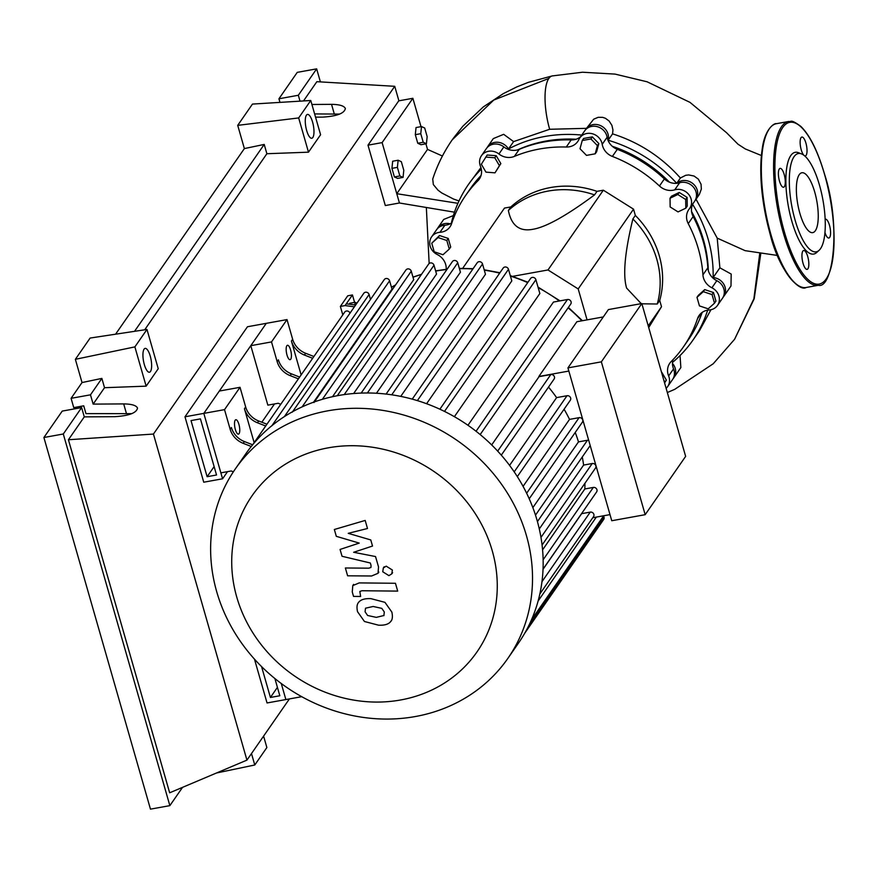 <?xml version="1.0" encoding="UTF-8"?>
<svg xmlns="http://www.w3.org/2000/svg" width="878" height="878" viewBox="0 0 878 878"><rect width="100%" height="100%" fill="white"/><g stroke="black" fill="none" stroke-linecap="round" stroke-linejoin="round"><path stroke-width="1.32" d="M274.902 678.562L279.83 695.76L270.413 697.461L261.567 666.578M277.426 687.364L270.413 697.461M301.725 696.682L285.877 699.557L281.267 683.512L285.877 699.557L267.044 702.96L254.477 659.159M708.316 270.567A131.623 118.98 -145.2 0 0 691.557 211.543M669.442 182.174A131.623 118.98 -145.2 0 0 612.273 146.286M576.045 139.251A131.623 118.98 -145.2 0 0 545.951 141.062A131.623 118.98 -145.2 0 0 517.57 149.908M354.822 304.929L355.096 302.306L356.94 303.151M349.543 304.238L349.631 303.294L355.096 302.306M354.591 302.405L352.451 294.953L347.743 295.798L340.368 306.433L345.076 305.588L354.405 306.806M355.634 305.039L346.305 303.81L352.451 294.953M342.793 314.884L340.368 306.433M345.076 305.588L346.305 303.81M648.227 325.881L661.518 306.718L648.71 327.571M462.673 268.339L504.488 208.075L510.831 206.934L508.373 210.479C511.391 225.602 519.6 231.869 533.001 229.268C546.127 227.073 566.639 215.604 594.538 194.894L596.996 191.349L603.34 190.197L633.543 209.162L635.332 215.428L632.873 218.973C624.818 252.151 622.732 275.187 626.618 288.083L641.225 303.634M587.064 319.866L578.196 288.928L547.993 269.963L512.642 276.351M547.993 269.963L603.34 190.197M578.196 288.928L633.543 209.162M641.895 303.81L657.26 304.007L659.718 300.463L661.518 306.718M510.831 206.934A90.807 82.082 34.8 0 1 596.996 191.349M594.538 194.894A90.807 82.082 -145.2 0 0 508.373 210.479M635.332 215.428A90.807 82.082 34.8 0 1 659.718 300.463M657.26 304.007A90.807 82.082 -145.2 0 0 632.873 218.973M663.823 380.262L664.931 382.149L664.536 382.775M661.727 372.206L666.358 380.086L664.931 382.149M666.358 380.086L664.591 382.962M714.505 303.173L708.206 308.836L699.448 305.906L696.978 297.324L703.289 291.672L712.047 294.591L714.505 303.173L715.932 301.121L713.474 292.539L712.047 294.591M703.289 291.672L704.716 289.608L698.405 295.26L696.978 297.324M704.716 289.608L713.474 292.539M685.685 199.471L685.806 208.163L678.046 211.905L670.155 206.956L670.035 198.252L677.794 194.51L685.685 199.471L687.112 197.407L687.233 206.111L685.806 208.163M677.794 194.51L679.221 192.458L671.461 196.2L670.035 198.252M679.221 192.458L687.112 197.407M590.927 138.954L597.413 145.594L595.196 153.815L586.493 155.384L580.018 148.744L582.235 140.524L590.927 138.954L592.354 136.891L598.84 143.542L597.413 145.594M598.84 143.542L596.623 151.762L595.196 153.815M592.354 136.891L583.661 138.461L582.235 140.524M485.753 157.074L494.786 157.777L499.417 165.657L495.005 172.834L485.962 172.132L481.342 164.252L487.18 155.011L496.213 155.713L494.786 157.777M496.213 155.713L500.844 163.604L499.417 165.657M500.844 163.604L495.005 172.834M431.756 243.217L438.056 237.565L446.825 240.495L449.284 249.078L442.984 254.73L434.215 251.799L431.756 243.217L439.483 235.513L438.056 237.565M439.483 235.513L448.252 238.443L446.825 240.495M448.252 238.443L450.71 247.025L449.284 249.078M451.885 222.792A15.135 13.675 34.8 0 1 444.883 225.218L439.966 232.308A15.135 13.675 -145.2 0 0 450.019 226.809A15.135 13.675 -145.2 0 0 451.61 223.605A132.633 119.891 34.8 0 1 465.592 195.531A132.633 119.891 34.8 0 1 477.928 180.747A15.135 13.675 -145.2 0 0 479.333 179.057A15.135 13.675 -145.2 0 0 480.486 166.326A12.61 11.403 34.8 0 1 481.44 155.713A12.61 11.403 34.8 0 1 498.934 154.001A15.135 13.675 -145.2 0 0 514.365 156.405A132.633 119.891 34.8 0 1 566.266 147.021A15.135 13.675 -145.2 0 0 577.757 141.49A15.135 13.675 -145.2 0 0 578.854 139.547A12.61 11.403 34.8 0 1 579.776 137.923A12.61 11.403 34.8 0 1 592.551 133.807A12.61 11.403 34.8 0 1 602.209 144.31A15.135 13.675 -145.2 0 0 612.372 156.427A132.633 119.891 34.8 0 1 659.466 186.004A15.135 13.675 -145.2 0 0 674.71 189.857A12.61 11.403 34.8 0 1 688.703 194.433A12.61 11.403 34.8 0 1 689.713 208.338A12.61 11.403 34.8 0 1 689.285 208.909A15.135 13.675 -145.2 0 0 688.769 209.601A15.135 13.675 -145.2 0 0 688.242 223.638A132.633 119.891 34.8 0 1 702.927 274.869A15.135 13.675 -145.2 0 0 711.904 287.786A12.61 11.403 34.8 0 1 717.535 305.379A12.61 11.403 34.8 0 1 709.161 309.978A15.135 13.675 -145.2 0 0 699.107 315.476A15.135 13.675 -145.2 0 0 697.505 318.681A132.633 119.891 34.8 0 1 683.534 346.755A132.633 119.891 34.8 0 1 671.187 361.538A15.135 13.675 -145.2 0 0 669.782 363.229A15.135 13.675 -145.2 0 0 668.63 375.96A12.61 11.403 34.8 0 1 667.675 386.572A12.61 11.403 34.8 0 1 666.139 388.339M465.592 195.531L470.509 188.441A132.633 119.891 34.8 0 1 481.034 175.512M446.331 269.272A132.633 119.891 34.8 0 1 446.189 267.417A15.135 13.675 -145.2 0 0 437.222 254.499A12.61 11.403 34.8 0 1 431.581 236.906A12.61 11.403 34.8 0 1 439.966 232.308M702.159 312.403A132.633 119.891 34.8 0 1 688.451 339.665L683.534 346.755M668.63 375.96L673.558 368.87A15.135 13.675 34.8 0 1 672.998 359.684M688.242 223.638L693.159 216.548A15.135 13.675 34.8 0 1 693.082 203.487M693.159 216.548A132.633 119.891 34.8 0 1 707.844 267.779L702.927 274.869M711.904 287.786L716.821 280.697A15.135 13.675 34.8 0 1 707.844 267.779M612.372 156.427L617.3 149.337A15.135 13.675 34.8 0 1 607.126 137.22L602.209 144.31M617.3 149.337A132.633 119.891 34.8 0 1 664.383 178.914L659.466 186.004M674.71 189.857L679.627 182.767A15.135 13.675 34.8 0 1 664.383 178.914M580.654 136.65A15.135 13.675 34.8 0 1 571.183 139.931L566.266 147.021M514.365 156.405L519.282 149.315A132.633 119.891 34.8 0 1 571.183 139.931M519.282 149.315A15.135 13.675 34.8 0 1 503.851 146.911L498.934 154.001M579.776 137.923L584.693 130.833A12.61 11.403 34.8 0 1 597.468 126.717A12.61 11.403 34.8 0 1 607.126 137.22M679.627 182.767A12.61 11.403 34.8 0 1 693.62 187.343A12.61 11.403 34.8 0 1 694.63 201.249L689.713 208.338M716.821 280.697A12.61 11.403 34.8 0 1 722.451 298.29L717.535 305.379M673.558 368.87A12.61 11.403 34.8 0 1 672.592 379.483L667.675 386.572M431.581 236.906L436.509 229.816A12.61 11.403 34.8 0 1 444.883 225.218M481.44 155.713L486.357 148.623A12.61 11.403 34.8 0 1 503.851 146.911M236.731 596.996A136.913 123.754 -145.2 0 0 400.642 699.975A136.913 123.754 -145.2 0 0 492.251 550.78A136.913 123.754 -145.2 0 0 328.339 447.813A136.913 123.754 -145.2 0 0 236.731 596.996M216.701 591.695A165.964 150.028 -145.2 0 0 348.764 714.736A165.964 150.028 -145.2 0 0 507.934 658.291A165.964 150.028 -145.2 0 0 526.449 535.668A165.964 150.028 -145.2 0 0 394.387 412.627A165.964 150.028 -145.2 0 0 235.216 469.071A165.964 150.028 -145.2 0 0 216.701 591.695M507.934 658.291L518.558 642.981A165.964 150.028 -145.2 0 0 531.574 619.605A165.964 150.028 -145.2 0 0 539.937 593.528A165.964 150.028 -145.2 0 0 543.065 568.395A165.964 150.028 -145.2 0 0 541.956 544.031A165.964 150.028 -145.2 0 0 537.084 520.358A165.964 150.028 -145.2 0 0 528.567 497.332A165.964 150.028 -145.2 0 0 516.275 474.987A165.964 150.028 -145.2 0 0 499.769 453.421A165.964 150.028 -145.2 0 0 478.005 432.788A165.964 150.028 -145.2 0 0 442.161 410.278A165.964 150.028 -145.2 0 0 414.24 399.688A165.964 150.028 -145.2 0 0 387.802 394.277A165.964 150.028 -145.2 0 0 362.559 393.048A165.964 150.028 -145.2 0 0 338.381 395.528A165.964 150.028 -145.2 0 0 315.224 401.608A165.964 150.028 -145.2 0 0 293.142 411.398A165.964 150.028 -145.2 0 0 272.257 425.369A165.964 150.028 -145.2 0 0 252.864 444.509A165.964 150.028 -145.2 0 0 245.84 453.75L235.216 469.071M287.007 355.052A7.309 2.316 -100.3 0 1 287.49 345.284A7.309 2.316 -100.3 0 1 290.574 349.916A7.309 2.316 -100.3 0 1 290.091 359.684A7.309 2.316 -100.3 0 1 287.007 355.052M235.348 429.496A7.309 2.316 -100.3 0 1 235.831 419.728A7.309 2.316 -100.3 0 1 238.915 424.359A7.309 2.316 -100.3 0 1 238.432 434.127A7.309 2.316 -100.3 0 1 235.348 429.496M567.934 367.893L611.757 520.731L645.176 514.684L601.353 361.846L567.934 367.893L608.399 309.583L641.818 303.536L685.641 456.373L645.176 514.684M601.353 361.846L641.818 303.536M501.294 455.155L554.095 379.055A3.029 2.733 -145.2 0 0 550.813 374.544L539.048 376.673A153.354 138.625 -145.2 0 0 538.862 376.486L568.834 371.065M517.318 476.611L570.316 400.236A3.029 2.733 -145.2 0 0 567.023 395.726L556.597 397.613A153.354 138.625 -145.2 0 0 548.52 387.099M529.214 498.781L582.377 422.175A3.029 2.733 -145.2 0 0 579.085 417.665L569.537 419.388A153.354 138.625 -145.2 0 0 564.082 409.225M588.688 440.306A3.029 2.733 -145.2 0 0 587.448 440.262L578.481 441.886A153.354 138.625 -145.2 0 0 575.233 432.47M542.077 545.051L595.525 468.029A3.029 2.733 -145.2 0 0 592.233 463.518L583.618 465.077A153.354 138.625 -145.2 0 0 582.268 456.977M543.032 569.153L596.612 491.943A3.029 2.733 -145.2 0 0 593.319 487.433L584.836 488.969A153.354 138.625 -145.2 0 0 584.924 483.306M539.827 594.022L593.539 516.615A3.029 2.733 -145.2 0 0 590.257 512.104L581.642 513.663A153.354 138.625 -145.2 0 0 581.686 513.443M592.771 517.735L610.001 514.618M538.862 376.486L576.868 321.721L603.285 316.936M542.582 549.858L584.836 488.969M539.29 528.951L583.618 465.077M532.858 507.638L578.481 441.886M523.068 486.357L569.537 419.388M509.569 465.395L556.597 397.613M292.286 412.177L384.279 279.588A3.029 2.733 34.8 0 1 389.591 280.795L391.994 289.18L313.578 402.19M313.962 402.552L405.954 269.974A3.029 2.733 34.8 0 1 411.266 271.181L413.714 279.687L332.521 396.702M344.231 394.584L433.995 265.222L436.531 274.079L353.647 393.531M367.388 392.982L457.734 262.774L460.434 272.202L376.442 393.256M391.742 394.815L482.516 263.993L485.468 274.287L400.741 396.395M417.368 400.62L508.483 269.305L511.808 280.916L426.598 403.715M444.498 411.409L535.898 279.698L539.849 293.504L454.387 416.677M467.963 425.27L553.458 302.054L567.462 299.519A3.029 2.733 34.8 0 1 570.744 304.04L480.178 434.555M491.68 444.937L539.048 376.673M543.032 569.306L581.642 513.663M252.644 444.773L244.402 441.557A20.183 18.24 34.8 0 1 231.397 427.531L230.168 429.309A20.183 18.24 -145.2 0 0 243.173 443.324L251.262 446.485M254.148 442.633L244.435 408.742A20.183 18.24 -145.2 0 0 257.441 422.768L265.705 425.995M230.168 429.309L224.527 409.642L240.023 387.308L245.664 406.975L244.435 408.742M257.441 422.768L258.67 420.99A20.183 18.24 34.8 0 1 245.664 406.975M258.67 420.99L266.934 424.217M299.65 377.068L291.386 373.841A20.183 18.24 34.8 0 1 278.381 359.826L277.152 361.593A20.183 18.24 -145.2 0 0 290.157 375.619L298.421 378.846M301.132 374.928L291.419 341.037A20.183 18.24 -145.2 0 0 304.425 355.052L312.678 358.279M277.152 361.593L271.511 341.926L287.007 319.592L292.648 339.259L291.419 341.037M304.425 355.052L305.654 353.285A20.183 18.24 34.8 0 1 292.648 339.259M305.654 353.285L313.918 356.512M280.773 404.275L278.205 403.265L267.845 405.142L250.801 345.68L266.297 323.345L203.817 413.384L184.984 416.798L203.74 482.209L222.573 478.795L203.817 413.384L220.861 472.847L231.221 470.981L233.361 471.815M240.023 387.308L219.313 391.05L203.817 413.384L224.527 409.642M250.801 345.68L271.511 341.926M184.984 416.798L247.464 326.748L287.007 319.592M603.614 515.858L604.009 517.23A3.029 2.733 34.8 0 1 603.669 519.469L524.704 633.268M252.732 444.685L344.725 312.096A3.029 2.733 34.8 0 1 349.993 313.161M271.774 425.885L363.777 293.307A3.029 2.733 34.8 0 1 369.089 294.514L370.505 299.442M433.995 265.222A3.029 2.733 -145.2 0 0 428.683 264.004L337.284 395.726M457.734 262.774A3.029 2.733 -145.2 0 0 452.422 261.567L361.165 393.092M535.898 279.698A3.029 2.733 -145.2 0 0 530.586 278.48L439.878 409.203M482.516 263.993A3.029 2.733 -145.2 0 0 477.204 262.774L386.101 394.079M508.483 269.305A3.029 2.733 -145.2 0 0 503.171 268.086L412.243 399.128M383.884 615.643L384.312 611.988L381.798 608.366L373.172 606.478L365.522 608.191L365.072 611.79L367.608 615.478L376.289 617.366L384.004 615.489M358.882 602.067C356.962 603.921 356.512 607.137 357.544 611.714L364.458 621.503L378.539 625.18C384.377 625.476 388.372 624.335 390.512 621.767C392.444 619.901 392.883 616.663 391.84 612.065L384.948 602.341L370.933 598.653C365.029 598.368 361.012 599.498 358.882 602.067L359.234 601.496M390.512 621.767L391.807 619.967M395.451 583.277L359.223 582.904L352.791 585.593L352.265 591.959L353.538 596.403L360.617 596.48L359.826 591.454L361.988 590.74L397.701 591.103L395.451 583.277M382.753 571.765L388.921 575.639L391.797 573.839L392.367 570.031L386.199 566.156L383.324 567.967L382.753 571.765M336.307 536.326L359.234 543.098L340.071 549.441L342.036 556.279L370.329 562.996L371.032 565.432L370.966 567.451L368.815 568.176L345.372 567.989L347.611 575.803L371.603 575.99L378.023 573.301L378.528 566.914L375.532 556.553L353.647 552.273L372.524 546.05L370.768 539.937L348.226 533.341L367.498 528.501L365.182 520.434L334.353 529.489L336.307 536.326M214.122 466.602L207.12 476.71L216.537 474.998L200.436 418.883L191.02 420.584L207.12 476.71M274.518 403.935L261.831 422.219M227.534 471.64L222.573 478.795M403.792 170.277L403.057 177.4L399.852 175.951L397.394 167.369L398.129 160.235L401.334 161.695L403.792 170.277M399.852 175.951L394.398 176.939L397.591 178.388L403.057 177.4M394.398 176.939L391.939 168.356L397.394 167.369M391.939 168.356L392.675 161.223L398.129 160.235M420.76 133.686L421.506 126.564L424.7 128.012L427.158 136.595L426.423 143.729L423.229 142.269L420.76 133.686L415.305 134.674L416.04 127.551L421.506 126.564M423.229 142.269L417.763 143.257L420.957 144.716L426.423 143.729M417.763 143.257L415.305 134.674M451.336 223.155A136.584 123.458 34.8 0 1 468.49 184.413L480.935 167.566M468.49 184.413A136.584 123.458 34.8 0 1 481.32 169.081M437.167 228.96A12.61 11.403 34.8 0 1 437.738 228.039L443.719 219.423L453.388 215.571M437.738 228.039A12.61 11.403 34.8 0 1 450.14 223.824M487.027 147.767A12.61 11.403 34.8 0 1 487.586 146.846A12.61 11.403 34.8 0 1 508.472 148.997L513.608 141.599L549.661 129.275L586.427 128.342M508.472 148.997A136.584 123.458 34.8 0 1 581.752 135.08M585.363 129.977A12.61 11.403 34.8 0 1 585.922 129.055A12.61 11.403 34.8 0 1 601.112 125.883A12.61 11.403 34.8 0 1 608.136 140.239L612.559 133.862C639.041 142.269 661.661 156.986 680.395 178.004L676.708 183.315A12.61 11.403 34.8 0 1 693.038 183.721A12.61 11.403 34.8 0 1 695.859 199.482A12.61 11.403 34.8 0 1 695.2 200.338M608.136 140.239A136.584 123.458 34.8 0 1 676.708 183.315M696.034 199.218L717.205 238.114L719.883 267.823L713.123 277.558A12.61 11.403 34.8 0 1 723.977 284.527A12.61 11.403 34.8 0 1 723.681 296.523A12.61 11.403 34.8 0 1 723.022 297.379M692.621 204.376A136.584 123.458 34.8 0 1 713.123 277.558M710.95 309.714L699.459 330.732L692.929 340.137A136.584 123.458 34.8 0 1 672.493 362.427M707.668 310.154A136.584 123.458 34.8 0 1 692.929 340.137M680.044 355.546L680.856 367.575L673.821 377.716A12.61 11.403 34.8 0 1 673.163 378.572M672.46 363.382A12.61 11.403 34.8 0 1 673.821 377.716M719.883 267.823L731.187 274.057L730.99 285.987L723.681 296.523M680.395 178.004L685.707 175.293L688.714 174.941L694.07 176.039L698.339 179.123L701.05 184.259L701.346 189.099L699.338 194.466L695.859 199.482M585.922 129.055L593.704 119.188L598.137 117.323L602.648 117.345L605.436 118.289L609.112 121.01L611.889 125.324L612.954 129.944L612.559 133.862M487.586 146.846L493.315 138.592L503.676 134.323L513.608 141.599M432.733 179.068L433.337 184.567L438.034 190.197L441.722 192.951L453.553 199.054L459.007 200.941M442.424 156.021L427.52 149.392L396.768 193.709L382.117 142.609L412.869 98.292L421.001 126.651M457.932 203.312L396.768 193.709L399.435 202.994L454.486 212.18M552.251 75.925A39.949 12.676 79.7 0 0 552.163 75.936A39.949 12.676 79.7 0 0 548.849 78.438A39.949 12.676 79.7 0 0 549.661 129.275M777.414 255.443L745.104 250.658L717.205 238.114M425.918 143.816L427.52 149.392M399.435 202.994L385.31 205.551L367.992 145.166L398.744 100.849L412.869 98.292M367.992 145.166L382.117 142.609M804.588 155.801A9.581 3.04 79.7 0 0 805.28 155.911A9.581 3.04 79.7 0 0 805.916 143.114A9.581 3.04 79.7 0 0 801.877 137.045A9.581 3.04 79.7 0 0 801.241 149.842A9.581 3.04 79.7 0 0 803.754 155.143M824.936 232.461A9.581 3.04 79.7 0 0 828.832 238.026A9.581 3.04 79.7 0 0 829.469 225.229A9.581 3.04 79.7 0 0 825.419 219.171A9.581 3.04 79.7 0 0 825.133 219.27M803.052 263.301A9.581 3.04 79.7 0 0 807.091 269.37A9.581 3.04 79.7 0 0 807.727 256.563A9.581 3.04 79.7 0 0 803.677 250.504A9.581 3.04 79.7 0 0 803.052 263.301M779.499 181.175A9.581 3.04 79.7 0 0 783.538 187.244A9.581 3.04 79.7 0 0 784.175 174.448A9.581 3.04 79.7 0 0 780.136 168.378A9.581 3.04 79.7 0 0 779.499 181.175M819.042 250.373A49.936 15.848 -100.3 0 1 795.128 220.246A49.936 15.848 -100.3 0 1 801.603 153.935A49.936 15.848 -100.3 0 1 819.481 185.148A49.936 15.848 -100.3 0 1 819.042 250.373L816.628 252.546A51.692 16.397 -100.3 0 1 791.879 221.366A51.692 16.397 -100.3 0 1 798.574 152.739A51.692 16.397 -100.3 0 1 800.121 153.529M799.891 213.387A30.423 9.647 79.7 0 0 812.721 232.626A30.423 9.647 79.7 0 0 814.718 192.008A30.423 9.647 79.7 0 0 801.888 172.757A30.423 9.647 79.7 0 0 799.891 213.387M306.674 130.592A12.105 3.841 -100.3 0 1 307.476 114.425A12.105 3.841 -100.3 0 1 312.579 122.086A12.105 3.841 -100.3 0 1 311.789 138.252A12.105 3.841 -100.3 0 1 306.674 130.592M144.332 364.568A12.105 3.841 -100.3 0 1 145.122 348.401A12.105 3.841 -100.3 0 1 150.237 356.062A12.105 3.841 -100.3 0 1 149.436 372.228A12.105 3.841 -100.3 0 1 144.332 364.568M131.832 413.648L85.956 413.615L83.728 405.812L73.741 407.622L71.085 398.327L90.478 394.826L93.145 404.11L123.688 403.913C131.678 404.012 136.288 405.406 137.517 408.072C136.573 412.934 129.011 415.799 114.831 416.677L84.288 416.874L81.621 407.59L62.228 411.091L43.9 437.507L63.293 433.995L81.621 407.59M339.687 114.085L314.62 113.92M90.478 394.826L101.87 378.407L82.027 382.556L75.365 359.321L90.127 338.052L146.977 329.448L134.883 346.887L75.365 359.321M71.085 398.327L82.027 382.556M115.578 334.2L244.369 148.58L237.718 125.356L252.469 104.076L310.768 100.498L298.674 117.937L237.718 125.356M182.547 787.346L169.86 805.642L63.293 433.995M43.9 437.507L150.467 809.143L169.86 805.642M93.145 404.11L104.526 387.703L101.87 378.407M289.411 698.91L246.937 760.118L169.663 792.801L68.418 439.746L84.288 416.874M311.909 104.482L331.544 104.35C339.534 104.46 344.143 105.843 345.361 108.51C344.428 113.372 336.867 116.236 322.687 117.114L315.553 117.158M279.972 102.386L278.941 98.775L298.333 95.263L300.024 101.157M298.333 95.263L316.651 68.857L320.393 81.895M303.503 100.948L316.859 81.687L394.738 86.307L398.897 100.816M278.941 98.775L297.258 72.358L316.651 68.857M216.537 772.98L254.774 764.99L251.492 753.565M254.774 764.99L266.868 747.551L263.598 736.126M134.883 346.887L146.143 386.155L158.238 368.716L146.977 329.448M146.143 386.155L104.526 387.703M68.418 439.746L153.441 434.061L394.738 86.307M310.768 100.498L320.591 134.74L308.485 152.179L266.879 153.727L264.212 144.431L244.369 148.58M144.705 329.788L266.879 153.727M134.532 331.335L264.212 144.431M308.485 152.179L298.674 117.937M246.937 760.118L153.441 434.061M480.42 177.147L477.928 180.747M697.505 318.681L701.544 312.864M446.935 269.48A153.354 138.625 -145.2 0 0 436.168 271.017A153.354 138.625 -145.2 0 0 435.686 271.104M421.407 274.496A153.354 138.625 -145.2 0 0 413.011 277.25M395.473 285.076A153.354 138.625 -145.2 0 0 391.456 287.315M543.131 559.78L593.319 487.433M540.969 537.402L592.233 463.518M535.492 515.145L587.448 440.262M526.635 493.249L579.085 417.665M514.201 471.87L567.023 395.726M581.884 320.81A153.354 138.625 -145.2 0 0 568.099 307.838M559.385 300.978A153.354 138.625 -145.2 0 0 538.192 287.71M527.7 282.628A153.354 138.625 -145.2 0 0 510.425 276.109M499.681 273.124A153.354 138.625 -145.2 0 0 484.294 270.183M472.891 268.997A153.354 138.625 -145.2 0 0 459.424 268.69M497.683 451.127L550.813 374.544M243.173 443.324L244.402 441.557M290.157 375.619L291.386 373.841M528.754 625.685L604.009 517.23M322.369 399.314L411.266 271.181M302.098 406.898L389.591 280.795M284.362 416.622L369.089 294.514M476.063 431.252L567.462 299.519M538.104 601.024L596.349 517.087M541.967 581.686L590.257 512.104M432.722 179.112C437.31 165.053 443.807 151.96 452.214 139.832L493.754 100.059L548.849 78.438M759.7 253.753L753.873 298.838L734.59 339.281L713.232 363.755L674.732 389.338L667.335 392.532M771.005 234.832A83.234 26.406 79.7 0 0 806.114 287.501C799.123 292.034 779.148 270.578 770.28 234.755C761.27 201.402 758.691 172.033 762.554 146.626C765.539 128.232 774.67 122.81 776.481 123.677A83.234 26.406 79.7 0 0 771.005 234.832M796.061 283.945A82.225 26.088 -100.3 0 1 770.368 234.832M818.351 285.284A83.234 26.406 -100.3 0 1 783.242 232.626A83.234 26.406 -100.3 0 1 788.729 121.471C791.616 122.174 789.98 118.475 800.857 126.399C809.955 135.377 817.857 151.312 824.563 174.206C841.541 226.14 832.882 289.378 818.351 285.284L806.114 287.501M784.438 232.099A82.225 26.088 79.7 0 0 826.198 278.93A82.225 26.088 79.7 0 0 824.53 174.316A82.225 26.088 79.7 0 0 782.77 127.486A82.225 26.088 79.7 0 0 784.438 232.099M770.313 234.656A82.225 26.088 -100.3 0 1 768.316 130.537M123.688 403.913L126.388 413.351M331.544 104.35L334.244 113.789M391.434 287.238L395.594 284.9M412.967 277.108L421.572 274.254M435.62 270.874L447.132 269.184M537.435 521.598L590.203 445.552M531.475 619.824L603.691 515.759M459.337 268.383L473.121 268.668M484.173 269.787L499.933 272.751M510.283 275.604L527.974 282.244M538.005 287.073L560.032 300.869M568.384 307.443L582.432 320.711M353.614 584.397L352.791 585.593M384.158 566.771L383.324 567.967M392.62 572.643L391.797 573.839M378.846 572.105L378.023 573.301M552.163 75.936L582.509 72.226L615.061 74.103L647.086 81.786L690.009 102.375L726.512 132.677L737.97 144.19L745.29 148.942L761.358 155.505M760.732 253.918L754.191 298.805L734.59 339.281M452.949 138.779L462.882 126.202L483.306 106.929L503.335 93.617L516.758 86.933L528.402 82.334L552.207 75.936M426.346 207.581L429.155 263.488M798.574 152.739L801.603 153.935M776.481 123.677L788.729 121.471"/></g></svg>
